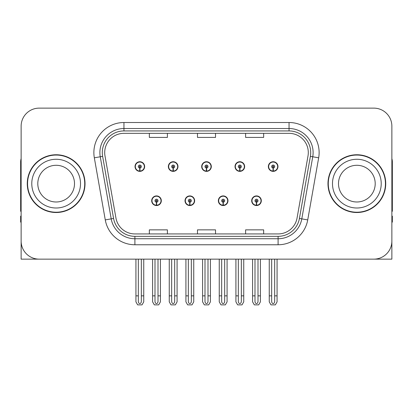 <?xml version="1.0" encoding="UTF-8"?>
<svg xmlns="http://www.w3.org/2000/svg" width="413" height="413" viewBox="0 0 413 413"><rect width="100%" height="100%" fill="white"/><g stroke="black" fill="none" stroke-linecap="round" stroke-linejoin="round"><path stroke-width="0.62" d="M151.69 200.723A4.811 4.811 0 0 0 156.501 205.54A4.811 4.811 0 0 0 161.318 200.723A4.811 4.811 0 0 0 156.501 195.912A4.811 4.811 0 0 0 151.69 200.723M185.019 200.723A4.811 4.811 0 0 0 189.835 205.54A4.811 4.811 0 0 0 194.647 200.723A4.811 4.811 0 0 0 189.835 195.912A4.811 4.811 0 0 0 185.019 200.723M218.353 200.723A4.811 4.811 0 0 0 223.165 205.54A4.811 4.811 0 0 0 227.981 200.723A4.811 4.811 0 0 0 223.165 195.912A4.811 4.811 0 0 0 218.353 200.723M235.018 166.553A4.811 4.811 0 0 0 239.829 171.364A4.811 4.811 0 0 0 244.646 166.553A4.811 4.811 0 0 0 239.829 161.736A4.811 4.811 0 0 0 235.018 166.553M201.689 166.553A4.811 4.811 0 0 0 206.5 171.364A4.811 4.811 0 0 0 211.311 166.553A4.811 4.811 0 0 0 206.5 161.736A4.811 4.811 0 0 0 201.689 166.553M168.354 166.553A4.811 4.811 0 0 0 173.171 171.364A4.811 4.811 0 0 0 177.982 166.553A4.811 4.811 0 0 0 173.171 161.736A4.811 4.811 0 0 0 168.354 166.553M135.025 166.553A4.811 4.811 0 0 0 139.837 171.364A4.811 4.811 0 0 0 144.648 166.553A4.811 4.811 0 0 0 139.837 161.736A4.811 4.811 0 0 0 135.025 166.553M251.682 200.723A4.811 4.811 0 0 0 256.499 205.54A4.811 4.811 0 0 0 261.31 200.723A4.811 4.811 0 0 0 256.499 195.912A4.811 4.811 0 0 0 251.682 200.723M268.352 166.553A4.811 4.811 0 0 0 273.163 171.364A4.811 4.811 0 0 0 277.975 166.553A4.811 4.811 0 0 0 273.163 161.736A4.811 4.811 0 0 0 268.352 166.553M337.602 259.142L391.87 259.142L391.87 126.182A18.048 18.048 0 0 0 373.817 108.129L39.183 108.129A18.048 18.048 0 0 0 21.13 126.182L21.13 259.142L75.398 259.142M27.268 183.635A28.879 28.879 0 0 0 56.147 212.514A28.879 28.879 0 0 0 85.026 183.635A28.879 28.879 0 0 0 56.147 154.756A28.879 28.879 0 0 0 27.268 183.635M327.974 183.635A28.879 28.879 0 0 0 356.853 212.514A28.879 28.879 0 0 0 385.732 183.635A28.879 28.879 0 0 0 356.853 154.756A28.879 28.879 0 0 0 327.974 183.635M104.701 152.593A19.251 19.251 0 0 1 123.952 133.337L289.048 133.337A19.251 19.251 0 0 1 308.005 155.933L297.061 218.028A19.251 19.251 0 0 1 278.099 233.934L134.901 233.934A19.251 19.251 0 0 1 115.939 218.028L104.995 155.933A19.251 19.251 0 0 1 104.701 152.593M102.295 152.593A21.662 21.662 0 0 0 102.625 156.351L113.57 218.446A21.662 21.662 0 0 0 134.901 236.344L278.099 236.344A21.662 21.662 0 0 0 299.43 218.446L310.375 156.351A21.662 21.662 0 0 0 289.048 130.931L123.952 130.931A21.662 21.662 0 0 0 102.295 152.593M94.329 157.818A30.082 30.082 0 0 1 123.952 122.511L289.048 122.511A30.082 30.082 0 0 1 318.671 157.818L307.726 219.907A30.082 30.082 0 0 1 278.099 244.764L134.901 244.764A30.082 30.082 0 0 1 105.274 219.907L94.329 157.818L100.251 156.77A24.068 24.068 0 0 1 123.952 128.526L289.048 128.526A24.068 24.068 0 0 1 312.749 156.77L301.8 218.859A24.068 24.068 0 0 1 278.099 238.75L134.901 238.75A24.068 24.068 0 0 1 111.2 218.859L100.251 156.77A24.068 24.068 0 0 1 99.889 152.593M373.817 108.129L39.183 108.129M21.13 126.182L21.13 241.094A18.048 18.048 0 0 0 39.183 259.142L373.817 259.142A18.048 18.048 0 0 0 391.87 241.094L391.87 126.182M197.476 133.337L197.476 137.415L215.524 137.415L215.524 133.337M149.341 133.337L149.341 137.415L167.394 137.415L167.394 133.337M245.606 133.337L245.606 137.415L263.659 137.415L263.659 133.337M215.524 233.934L215.524 229.86L197.476 229.86L197.476 233.934M167.394 233.934L167.394 229.86L149.341 229.86L149.341 233.934M263.659 233.934L263.659 229.86L245.606 229.86L245.606 233.934M258.001 259.142L258.001 301.428C257.908 302.724 257.402 303.441 256.499 303.581C255.59 303.441 255.089 302.724 254.991 301.428L254.991 295.847L252.586 295.847L252.586 301.862L254.325 304.871L258.672 304.871L260.407 301.862L260.407 259.142M256.432 202.225L256.303 205.23A4.512 4.512 0 0 1 251.987 200.723A4.512 4.512 0 0 1 256.499 196.211A4.512 4.512 0 0 1 261.011 200.723A4.512 4.512 0 0 1 256.695 205.23L256.561 202.225A1.502 1.502 0 0 0 258.001 200.723A1.502 1.502 0 0 0 256.499 199.221A1.502 1.502 0 0 0 254.991 200.723A1.502 1.502 0 0 0 256.432 202.225L256.473 201.327A0.604 0.604 0 0 1 255.895 200.723A0.604 0.604 0 0 1 256.499 200.124A0.604 0.604 0 0 1 257.098 200.723A0.604 0.604 0 0 1 256.525 201.327L256.561 202.225M261.155 201.926L260.846 201.926M260.846 199.52L261.155 199.52M252.147 201.926L251.837 201.926M251.837 199.52L252.147 199.52M252.586 259.142L252.586 295.847M254.991 259.142L254.991 295.847M258.001 295.847L260.407 295.847M274.666 259.142L274.666 301.428C274.573 302.724 274.072 303.441 273.163 303.581C272.255 303.441 271.754 302.724 271.661 301.428L271.661 295.847L269.25 295.847L269.25 301.862L270.99 304.871L275.337 304.871L277.071 301.862L277.071 259.142M273.096 168.055L272.967 171.059A4.512 4.512 0 0 1 268.651 166.553A4.512 4.512 0 0 1 273.163 162.041A4.512 4.512 0 0 1 277.675 166.553A4.512 4.512 0 0 1 273.36 171.059L273.23 168.055A1.502 1.502 0 0 0 274.666 166.553A1.502 1.502 0 0 0 273.163 165.045A1.502 1.502 0 0 0 271.661 166.553A1.502 1.502 0 0 0 273.096 168.055L273.138 167.151A0.604 0.604 0 0 1 272.559 166.553A0.604 0.604 0 0 1 273.163 165.949A0.604 0.604 0 0 1 273.762 166.553A0.604 0.604 0 0 1 273.189 167.151L273.23 168.055M277.825 167.755L277.51 167.755M277.51 165.345L277.825 165.345M268.811 167.755L268.502 167.755M268.502 165.345L268.811 165.345M269.25 259.142L269.25 295.847M271.661 259.142L271.661 295.847M274.666 295.847L277.071 295.847M224.672 259.142L224.672 301.428C224.574 302.724 224.073 303.441 223.165 303.581C222.261 303.441 221.755 302.724 221.662 301.428L221.662 295.847L219.257 295.847L219.257 301.862L220.991 304.871L225.338 304.871L227.078 301.862L227.078 259.142M223.103 202.225L222.968 205.23A4.512 4.512 0 0 1 218.653 200.723A4.512 4.512 0 0 1 223.165 196.211A4.512 4.512 0 0 1 227.677 200.723A4.512 4.512 0 0 1 223.361 205.23L223.232 202.225A1.502 1.502 0 0 0 224.672 200.723A1.502 1.502 0 0 0 223.165 199.221A1.502 1.502 0 0 0 221.662 200.723A1.502 1.502 0 0 0 223.103 202.225L223.139 201.327A0.604 0.604 0 0 1 222.566 200.723A0.604 0.604 0 0 1 223.165 200.124A0.604 0.604 0 0 1 223.769 200.723A0.604 0.604 0 0 1 223.19 201.327L223.232 202.225M227.826 201.926L227.517 201.926M227.517 199.52L227.826 199.52M218.818 201.926L218.503 201.926M218.503 199.52L218.818 199.52M219.257 259.142L219.257 295.847M221.662 259.142L221.662 295.847M224.672 295.847L227.078 295.847M191.338 259.142L191.338 301.428C191.245 302.724 190.739 303.441 189.835 303.581C188.927 303.441 188.426 302.724 188.328 301.428L188.328 295.847L185.922 295.847L185.922 301.862L187.662 304.871L192.009 304.871L193.743 301.862L193.743 259.142M189.768 202.225L189.639 205.23A4.512 4.512 0 0 1 185.323 200.723A4.512 4.512 0 0 1 189.835 196.211A4.512 4.512 0 0 1 194.347 200.723A4.512 4.512 0 0 1 190.032 205.23L189.897 202.225A1.502 1.502 0 0 0 191.338 200.723A1.502 1.502 0 0 0 189.835 199.221A1.502 1.502 0 0 0 188.328 200.723A1.502 1.502 0 0 0 189.768 202.225L189.81 201.327A0.604 0.604 0 0 1 189.231 200.723A0.604 0.604 0 0 1 189.835 200.124A0.604 0.604 0 0 1 190.434 200.723A0.604 0.604 0 0 1 189.861 201.327L189.897 202.225M194.497 201.926L194.182 201.926M194.182 199.52L194.497 199.52M185.483 201.926L185.174 201.926M185.174 199.52L185.483 199.52M185.922 259.142L185.922 295.847M188.328 259.142L188.328 295.847M191.338 295.847L193.743 295.847M158.009 259.142L158.009 301.428C157.911 302.724 157.41 303.441 156.501 303.581C155.598 303.441 155.092 302.724 154.999 301.428L154.999 295.847L152.593 295.847L152.593 301.862L154.328 304.871L158.675 304.871L160.414 301.862L160.414 259.142M156.439 202.225L156.305 205.23A4.512 4.512 0 0 1 151.989 200.723A4.512 4.512 0 0 1 156.501 196.211A4.512 4.512 0 0 1 161.013 200.723A4.512 4.512 0 0 1 156.697 205.23L156.568 202.225A1.502 1.502 0 0 0 158.009 200.723A1.502 1.502 0 0 0 156.501 199.221A1.502 1.502 0 0 0 154.999 200.723A1.502 1.502 0 0 0 156.439 202.225L156.475 201.327A0.604 0.604 0 0 1 155.902 200.723A0.604 0.604 0 0 1 156.501 200.124A0.604 0.604 0 0 1 157.105 200.723A0.604 0.604 0 0 1 156.527 201.327L156.568 202.225M161.163 201.926L160.853 201.926M160.853 199.52L161.163 199.52M152.154 201.926L151.845 201.926M151.845 199.52L152.154 199.52M152.593 259.142L152.593 295.847M154.999 259.142L154.999 295.847M158.009 295.847L160.414 295.847M241.337 259.142L241.337 301.428C241.238 302.724 240.738 303.441 239.829 303.581C238.926 303.441 238.425 302.724 238.327 301.428L238.327 295.847L235.921 295.847L235.921 301.862L237.656 304.871L242.008 304.871L243.742 301.862L243.742 259.142M239.767 168.055L239.633 171.059A4.512 4.512 0 0 1 235.317 166.553A4.512 4.512 0 0 1 239.829 162.041A4.512 4.512 0 0 1 244.346 166.553A4.512 4.512 0 0 1 240.03 171.059L239.896 168.055A1.502 1.502 0 0 0 241.337 166.553A1.502 1.502 0 0 0 239.829 165.045A1.502 1.502 0 0 0 238.327 166.553A1.502 1.502 0 0 0 239.767 168.055L239.803 167.151A0.604 0.604 0 0 1 239.23 166.553A0.604 0.604 0 0 1 239.829 165.949A0.604 0.604 0 0 1 240.433 166.553A0.604 0.604 0 0 1 239.86 167.151L239.896 168.055M244.491 167.755L244.181 167.755M244.181 165.345L244.491 165.345M235.482 167.755L235.173 167.755M235.173 165.345L235.482 165.345M235.921 259.142L235.921 295.847M238.327 259.142L238.327 295.847M241.337 295.847L243.742 295.847M208.002 259.142L208.002 301.428C207.909 302.724 207.409 303.441 206.5 303.581C205.591 303.441 205.091 302.724 204.998 301.428L204.998 295.847L202.587 295.847L202.587 301.862L204.327 304.871L208.673 304.871L210.413 301.862L210.413 259.142M206.433 168.055L206.304 171.059A4.512 4.512 0 0 1 201.988 166.553A4.512 4.512 0 0 1 206.5 162.041A4.512 4.512 0 0 1 211.012 166.553A4.512 4.512 0 0 1 206.696 171.059L206.567 168.055A1.502 1.502 0 0 0 208.002 166.553A1.502 1.502 0 0 0 206.5 165.045A1.502 1.502 0 0 0 204.998 166.553A1.502 1.502 0 0 0 206.433 168.055L206.474 167.151A0.604 0.604 0 0 1 205.896 166.553A0.604 0.604 0 0 1 206.5 165.949A0.604 0.604 0 0 1 207.104 166.553A0.604 0.604 0 0 1 206.526 167.151L206.567 168.055M211.162 167.755L210.847 167.755M210.847 165.345L211.162 165.345M202.153 167.755L201.838 167.755M201.838 165.345L202.153 165.345M202.587 259.142L202.587 295.847M204.998 259.142L204.998 295.847M208.002 295.847L210.413 295.847M174.673 259.142L174.673 301.428C174.575 302.724 174.074 303.441 173.171 303.581C172.262 303.441 171.762 302.724 171.663 301.428L171.663 295.847L169.258 295.847L169.258 301.862L170.992 304.871L175.344 304.871L177.079 301.862L177.079 259.142M173.104 168.055L172.97 171.059A4.512 4.512 0 0 1 168.654 166.553A4.512 4.512 0 0 1 173.171 162.041A4.512 4.512 0 0 1 177.683 166.553A4.512 4.512 0 0 1 173.367 171.059L173.233 168.055A1.502 1.502 0 0 0 174.673 166.553A1.502 1.502 0 0 0 173.171 165.045A1.502 1.502 0 0 0 171.663 166.553A1.502 1.502 0 0 0 173.104 168.055L173.14 167.151A0.604 0.604 0 0 1 172.567 166.553A0.604 0.604 0 0 1 173.171 165.949A0.604 0.604 0 0 1 173.77 166.553A0.604 0.604 0 0 1 173.197 167.151L173.233 168.055M177.827 167.755L177.518 167.755M177.518 165.345L177.827 165.345M168.819 167.755L168.509 167.755M168.509 165.345L168.819 165.345M169.258 259.142L169.258 295.847M171.663 259.142L171.663 295.847M174.673 295.847L177.079 295.847M141.339 259.142L141.339 301.428C141.246 302.724 140.745 303.441 139.837 303.581C138.928 303.441 138.427 302.724 138.334 301.428L138.334 295.847L135.929 295.847L135.929 301.862L137.663 304.871L142.01 304.871L143.75 301.862L143.75 259.142M139.77 168.055L139.64 171.059A4.512 4.512 0 0 1 135.325 166.553A4.512 4.512 0 0 1 139.837 162.041A4.512 4.512 0 0 1 144.349 166.553A4.512 4.512 0 0 1 140.033 171.059L139.904 168.055A1.502 1.502 0 0 0 141.339 166.553A1.502 1.502 0 0 0 139.837 165.045A1.502 1.502 0 0 0 138.334 166.553A1.502 1.502 0 0 0 139.77 168.055L139.811 167.151A0.604 0.604 0 0 1 139.238 166.553A0.604 0.604 0 0 1 139.837 165.949A0.604 0.604 0 0 1 140.441 166.553A0.604 0.604 0 0 1 139.862 167.151L139.904 168.055M144.498 167.755L144.189 167.755M144.189 165.345L144.498 165.345M135.49 167.755L135.175 167.755M135.175 165.345L135.49 165.345M135.929 259.142L135.929 295.847M138.334 259.142L138.334 295.847M141.339 295.847L143.75 295.847M21.13 222.142L20.65 222.142L20.65 216.128L21.13 216.128M21.13 211.28A12.034 12.034 0 0 0 20.65 211.311L20.65 161.979A12.034 12.034 0 0 1 21.13 158.607M391.87 216.128L392.35 216.128L392.35 222.142L391.87 222.142M391.87 158.607A12.034 12.034 0 0 1 392.35 161.979L392.35 211.311A12.034 12.034 0 0 0 391.87 211.28M74.5 183.635A18.353 18.353 0 0 0 56.147 165.288A18.353 18.353 0 0 0 37.795 183.635A18.353 18.353 0 0 0 56.147 201.988A18.353 18.353 0 0 0 74.5 183.635A18.353 18.353 0 0 1 56.147 201.988A18.353 18.353 0 0 1 37.795 183.635M27.568 183.635A28.58 28.58 0 0 1 56.147 155.061A28.58 28.58 0 0 1 84.727 183.635A28.58 28.58 0 0 1 56.147 212.215A28.58 28.58 0 0 1 27.568 183.635M375.205 183.635A18.353 18.353 0 0 0 356.853 165.288A18.353 18.353 0 0 0 338.5 183.635A18.353 18.353 0 0 0 356.853 201.988A18.353 18.353 0 0 0 375.205 183.635A18.353 18.353 0 0 1 356.853 201.988A18.353 18.353 0 0 1 338.5 183.635M328.273 183.635A28.58 28.58 0 0 1 356.853 155.061A28.58 28.58 0 0 1 385.432 183.635A28.58 28.58 0 0 1 356.853 212.215A28.58 28.58 0 0 1 328.273 183.635M289.048 122.511L289.048 130.931M100.251 156.77L102.625 156.351M134.901 244.764L134.901 236.344M278.099 236.344L278.099 244.764M299.43 218.446L307.726 219.907M105.274 219.907L113.57 218.446M310.375 156.351L318.671 157.818M123.952 122.511L123.952 130.931M256.303 205.23A4.512 4.512 0 0 1 251.987 200.723M272.967 171.059A4.512 4.512 0 0 1 268.651 166.553M222.968 205.23A4.512 4.512 0 0 1 218.653 200.723M189.639 205.23A4.512 4.512 0 0 1 185.323 200.723M156.305 205.23A4.512 4.512 0 0 1 151.989 200.723M239.633 171.059A4.512 4.512 0 0 1 235.317 166.553M206.304 171.059A4.512 4.512 0 0 1 201.988 166.553M172.97 171.059A4.512 4.512 0 0 1 168.654 166.553M139.64 171.059A4.512 4.512 0 0 1 135.325 166.553M31.78 183.635A24.367 24.367 0 0 1 56.147 159.268A24.367 24.367 0 0 1 80.514 183.635A24.367 24.367 0 0 1 56.147 208.002A24.367 24.367 0 0 1 31.78 183.635M332.486 183.635A24.367 24.367 0 0 1 356.853 159.268A24.367 24.367 0 0 1 381.22 183.635A24.367 24.367 0 0 1 356.853 208.002A24.367 24.367 0 0 1 332.486 183.635"/></g></svg>
